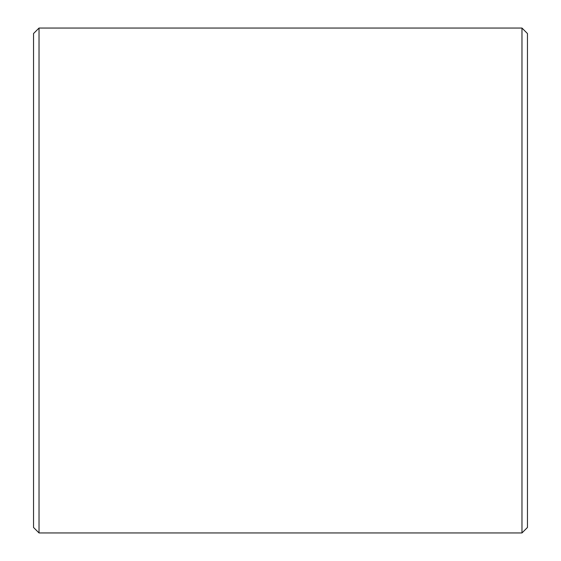 <?xml version="1.0" encoding="UTF-8"?>
<svg xmlns="http://www.w3.org/2000/svg" width="561" height="561" viewBox="0 0 561 561"><rect width="100%" height="100%" fill="white"/><g stroke="black" fill="none" stroke-linecap="round" stroke-linejoin="round"><path stroke-width="0.84" d="M33.541 527.459L33.541 33.541L39.025 28.05L39.025 532.95L33.541 527.459M521.975 28.05L527.459 33.541L527.459 527.459L521.975 532.95L521.975 28.05L39.025 28.05M521.975 532.95L39.025 532.95"/></g></svg>
